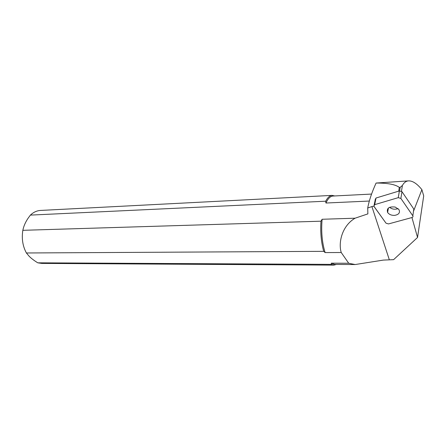 <?xml version="1.0" encoding="UTF-8"?>
<svg xmlns="http://www.w3.org/2000/svg" width="446" height="446" viewBox="0 0 446 446"><rect width="100%" height="100%" fill="white"/><g stroke="black" fill="none" stroke-linecap="round" stroke-linejoin="round"><path stroke-width="0.67" d="M399.599 190.888L400.196 187.337L399.321 187.409C395.401 184.443 387.652 182.994 376.084 183.05L408.525 180.881C406.038 181.076 404.004 182.587 402.42 185.419L401.467 191.206M398.691 191.15L399.321 187.409M336.373 264.439L333.881 265.125L331.339 264.372L37.776 262.828C34.119 260.57 31.242 258.373 29.146 256.244L26.392 252.977C22.718 246.147 21.531 238.593 22.835 230.32C23.699 226.089 25.506 221.985 28.254 218.01L30.389 215.106C33.444 212.229 36.795 210.674 40.452 210.44L40.658 210.428M333.831 265.125L41.818 263.408L37.776 262.828M26.392 252.977L323.712 251.338L325.128 252.587C322.068 242.669 321.059 231.558 322.112 219.265L320.975 221.194L22.835 230.32M323.712 251.338C321.17 242.228 320.256 232.182 320.975 221.194M30.389 215.106L325.692 201.207C327.62 197.55 329.75 195.61 332.086 195.387L334.74 195.95M325.692 201.207L325.937 203.025C327.949 198.637 330.235 196.312 332.788 196.05L333.017 196.034M354.877 264.539L334.55 264.428L331.311 263.179L331.339 264.372M389.336 259.789L371.908 206.593L373.759 206.046L386.013 223.184L388.511 223.925L386.013 223.184L373.876 206.292L374.696 204.647L398.261 197.656L400.882 198.42L412.829 215.831C413.236 216.605 412.94 217.174 411.942 217.536L388.511 223.925L411.942 217.536L417.545 237.467L393.612 259.656L383.376 260.09L355.172 264.539L348.716 263.257L341.223 252.514C338.113 242.111 342.311 225.637 355.083 218.205L322.112 219.265M325.128 252.587L341.223 252.514M348.716 263.257L331.311 263.179M355.083 218.205L367.866 213.89L367.721 207.981C369.076 200.622 371.864 192.31 376.084 183.05M325.937 203.025L369.355 201.046M371.908 206.593L367.721 207.981M417.545 237.467L423.7 195.894L421.894 189.656C417.088 183.668 412.634 180.742 408.525 180.881M413.492 211.265L421.894 189.656M375.197 199.998L374.149 204.909M402.42 185.419L400.196 187.337M389.559 207.312C392.123 209.297 394.966 209.726 398.088 208.594M394.587 215.385C398.863 214.615 400.313 212.675 398.936 209.553L395.217 207.061C389.001 206.381 386.465 208.187 387.619 212.48C389.135 214.504 391.46 215.468 394.587 215.385M412.829 215.831L413.81 209.057L401.985 191.691L399.393 190.938L376.017 198.024L375.175 199.63M374.696 204.647L376.017 198.024M398.261 197.656L399.393 190.938M400.882 198.42L401.985 191.691L400.882 198.42M333.97 265.125L334.55 264.428M332.175 195.381L40.452 210.44M332.788 196.05L332.086 195.387M371.579 194.066L332.883 196.045M388.427 207.992L387.619 212.48"/></g></svg>
